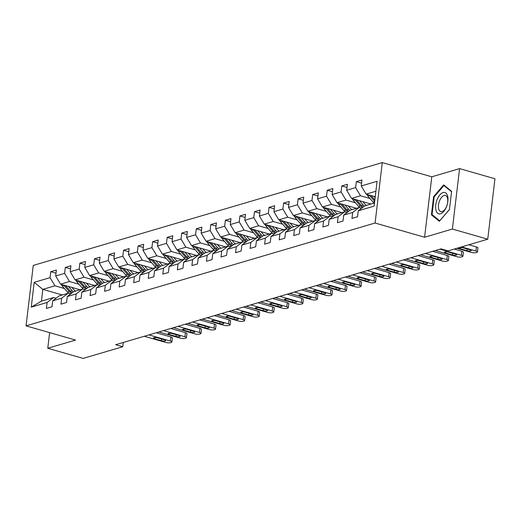 <?xml version="1.0" encoding="UTF-8"?>
<svg xmlns="http://www.w3.org/2000/svg" width="521" height="521" viewBox="0 0 521 521"><rect width="100%" height="100%" fill="white"/><g stroke="black" fill="none" stroke-linecap="round" stroke-linejoin="round"><path stroke-width="0.78" d="M382.29 162.591L33.259 265.417L26.05 325.853L375.081 223.027L382.29 162.591L431.792 176.801L424.589 237.244L452.384 229.051L459.587 168.615L431.792 176.801M459.587 168.615L494.95 178.768L487.741 239.204L452.384 229.051M62.325 294.977L42.82 289.376L41.419 301.131L53.546 297.563L47.105 302.473L46.395 308.432L51.996 306.784L52.706 300.825L61.66 298.181L60.95 304.147L66.545 302.499L67.255 296.534L76.209 293.896L75.499 299.862L81.094 298.214L81.804 292.248L90.758 289.611L90.048 295.57L95.643 293.922L96.359 287.963L105.314 285.326L104.597 291.285L110.198 289.637L110.908 283.678L119.863 281.034L119.153 286.999L124.747 285.352L125.457 279.386L134.411 276.749L133.702 282.714L139.296 281.066L140.006 275.101L148.96 272.463L148.251 278.429L153.851 276.775L154.561 270.816L163.516 268.178L162.799 274.137L168.4 272.49L169.11 266.531L178.065 263.893L177.355 269.852L182.949 268.204L183.659 262.239L192.614 259.601L191.904 265.567L197.498 263.919L198.208 257.954L207.163 255.316L206.453 261.281L212.054 259.627L212.763 253.668L221.718 251.031L221.008 256.99L226.602 255.342L227.312 249.383L236.267 246.746L235.557 252.705L241.151 251.057L241.861 245.091L250.816 242.454L250.106 248.419L255.7 246.772L256.417 240.806L265.371 238.169L264.655 244.134L270.256 242.48L270.966 236.521L279.92 233.883L279.21 239.842L284.805 238.195L285.515 232.236L294.469 229.598L293.759 235.557L299.354 233.909L300.063 227.944L309.018 225.306L308.308 231.272L313.909 229.624L314.619 223.659L323.574 221.021L322.857 226.987L328.458 225.333L329.168 219.374L338.122 216.736L337.413 222.695L343.007 221.047L343.717 215.088L352.671 212.451L351.962 218.41L357.556 216.762L358.272 210.803L374.124 206.127L377.087 181.301L361.229 185.971L361.939 180.012L356.344 181.66L361.567 183.158M47.105 302.473L31.253 307.143L34.21 282.317L50.068 277.641L50.778 271.682L56.001 273.18M356.344 181.66L355.635 187.619L346.68 190.256L347.39 184.297L341.796 185.945L341.086 191.91L332.131 194.548L332.841 188.582L327.24 190.23L326.53 196.196L317.576 198.833L318.285 192.868L312.691 194.522L311.981 200.481L303.027 203.118L303.736 197.159L298.142 198.807L297.432 204.766L288.478 207.404L289.188 201.445L283.593 203.092L282.877 209.051L273.922 211.695L274.639 205.73L269.038 207.378L268.328 213.343L259.373 215.981L260.083 210.015L254.489 211.663L253.779 217.628L244.824 220.266L245.534 214.307L239.94 215.955L239.23 221.913L230.275 224.551L230.985 218.592L225.385 220.24L224.675 226.199L215.72 228.836L216.436 222.877L210.836 224.525L210.126 230.49L201.171 233.128L201.881 227.163L196.287 228.81L195.577 234.776L186.622 237.413L187.332 231.448L181.738 233.102L181.021 239.061L172.073 241.698L172.783 235.739L167.182 237.387L166.473 243.346L157.518 245.984L158.228 240.025L152.633 241.672L151.924 247.638L142.969 250.275L143.679 244.31L138.085 245.958L137.375 251.923L128.42 254.561L129.13 248.595L123.536 250.249L122.819 256.208L113.865 258.846L114.581 252.887L108.98 254.535L108.27 260.493L99.316 263.131L100.025 257.172L94.431 258.82L93.721 264.785L84.767 267.423L85.477 261.457L79.882 263.105L79.172 269.07L70.218 271.708L70.928 265.743L65.327 267.397L64.617 273.356L55.662 275.993L56.379 270.034L50.778 271.682M487.741 239.204L448.099 250.888L441.026 248.856L115.688 344.7L122.761 346.732L123.269 342.466M52.706 300.825L59.14 295.915L68.095 293.277L70.589 293.994M80.052 289.754L60.54 284.153L69.495 281.516L78.964 284.232M68.095 293.277L61.66 298.181M55.662 275.993L60.54 284.153M64.617 273.356L69.495 281.516M67.255 296.534L73.689 291.623L82.644 288.986L85.144 289.702M94.601 285.469L75.096 279.868L84.05 277.231L93.513 279.946M82.644 288.986L76.209 293.896M70.218 271.708L75.096 279.868M79.172 269.07L84.05 277.231M81.804 292.248L88.244 287.338L97.199 284.7L99.693 285.417M109.149 281.177L89.645 275.576L98.599 272.939L108.068 275.661M97.199 284.7L90.758 289.611M84.767 267.423L89.645 275.576M93.721 264.785L98.599 272.939M96.359 287.963L102.793 283.053L111.748 280.415L114.242 281.132M123.705 276.892L104.193 271.291L113.148 268.654L122.617 271.369M111.748 280.415L105.314 285.326M99.316 263.131L104.193 271.291M108.27 260.493L113.148 268.654M110.908 283.678L117.342 278.768L126.297 276.13L128.791 276.846M138.254 272.607L118.749 267.006L127.704 264.368L137.166 267.084M126.297 276.13L119.863 281.034M113.865 258.846L118.749 267.006M122.819 256.208L127.704 264.368M125.457 279.386L131.898 274.482L140.846 271.838L143.347 272.555M152.803 268.322L133.298 262.721L142.253 260.083L151.715 262.799M140.846 271.838L134.411 276.749M128.42 254.561L133.298 262.721M137.375 251.923L142.253 260.083M140.006 275.101L146.447 270.191L155.401 267.553L157.896 268.269M167.352 264.03L147.847 258.429L156.801 255.791L166.271 258.514M155.401 267.553L148.96 272.463M142.969 250.275L147.847 258.429M151.924 247.638L156.801 255.791M154.561 270.816L160.996 265.905L169.95 263.268L172.444 263.984M181.907 259.745L162.396 254.144L171.35 251.506L180.82 254.222M169.95 263.268L163.516 268.178M157.518 245.984L162.396 254.144M166.473 243.346L171.35 251.506M169.11 266.531L175.544 261.62L184.499 258.983L186.993 259.699M196.456 255.459L176.951 249.859L185.906 247.221L195.368 249.937M184.499 258.983L178.065 263.893M172.073 241.698L176.951 249.859M181.021 239.061L185.906 247.221M183.659 262.239L190.1 257.335L199.055 254.691L201.549 255.414M211.005 251.174L191.5 245.573L200.455 242.936L209.924 245.651M199.055 254.691L192.614 259.601M186.622 237.413L191.5 245.573M195.577 234.776L200.455 242.936M198.208 257.954L204.649 253.043L213.603 250.406L216.098 251.122M225.554 246.882L206.049 241.282L215.004 238.644L224.473 241.366M213.603 250.406L207.163 255.316M201.171 233.128L206.049 241.282M210.126 230.49L215.004 238.644M212.763 253.668L219.198 248.758L228.152 246.12L230.647 246.837M240.109 242.597L220.604 236.996L229.553 234.359L239.022 237.081M228.152 246.12L221.718 251.031M215.72 228.836L220.604 236.996M224.675 226.199L229.553 234.359M227.312 249.383L233.747 244.473L242.701 241.835L245.202 242.552M254.658 238.312L235.153 232.711L244.108 230.074L253.571 232.789M242.701 241.835L236.267 246.746M230.275 224.551L235.153 232.711M239.23 221.913L244.108 230.074M241.861 245.091L248.302 240.188L257.257 237.55L259.751 238.266M269.207 234.027L249.702 228.426L258.657 225.788L268.126 228.504M257.257 237.55L250.816 242.454M244.824 220.266L249.702 228.426M253.779 217.628L258.657 225.788M256.417 240.806L262.851 235.896L271.806 233.258L274.3 233.975M283.763 229.741L264.251 224.134L273.206 221.497L282.675 224.219M271.806 233.258L265.371 238.169M259.373 215.981L264.251 224.134M268.328 213.343L273.206 221.497M270.966 236.521L277.4 231.611L286.355 228.973L288.849 229.689M298.312 225.45L278.807 219.849L287.761 217.211L297.224 219.934M286.355 228.973L279.92 233.883M273.922 211.695L278.807 219.849M282.877 209.051L287.761 217.211M285.515 232.236L291.955 227.325L300.904 224.688L303.404 225.404M312.861 221.165L293.356 215.564L302.31 212.926L311.773 215.642M300.904 224.688L294.469 229.598M288.478 207.404L293.356 215.564M297.432 204.766L302.31 212.926M300.063 227.944L306.504 223.04L315.459 220.403L317.953 221.119M327.409 216.879L307.904 211.279L316.859 208.641L326.328 211.357M315.459 220.403L309.018 225.306M303.027 203.118L307.904 211.279M311.981 200.481L316.859 208.641M314.619 223.659L321.053 218.748L330.008 216.111L332.502 216.827M341.965 212.594L322.453 206.993L331.408 204.349L340.877 207.071M330.008 216.111L323.574 221.021M317.576 198.833L322.453 206.993M326.53 196.196L331.408 204.349M329.168 219.374L335.602 214.463L344.557 211.826L347.051 212.542M356.514 208.302L337.009 202.702L345.964 200.064L355.426 202.786M344.557 211.826L338.122 216.736M332.131 194.548L337.009 202.702M341.086 191.91L345.964 200.064M343.717 215.088L350.158 210.178L359.112 207.54L361.607 208.257M371.063 204.017L351.558 198.416L360.512 195.779L369.982 198.494M359.112 207.54L352.671 212.451M346.68 190.256L351.558 198.416M355.635 187.619L360.512 195.779M358.272 210.803L364.707 205.893L374.495 203.008M375.244 196.756L366.107 194.131L375.901 191.246M361.229 185.971L366.107 194.131M49.625 332.626L47.763 348.256L83.119 358.409L122.761 346.732M47.763 348.256L75.558 340.07L26.05 325.853M424.589 237.244L375.081 223.027M53.546 297.563L56.04 298.279M64.415 288.517L54.946 285.801L42.82 289.376L34.21 282.317M41.419 301.131L31.253 307.143M50.068 277.641L54.946 285.801M341.796 185.945L347.012 187.443M327.24 190.23L332.463 191.728M312.691 194.522L317.914 196.02M298.142 198.807L303.365 200.305M283.593 203.092L288.81 204.59M269.038 207.378L274.261 208.875M254.489 211.663L259.712 213.167M239.94 215.955L245.157 217.452M225.385 220.24L230.608 221.738M210.836 224.525L216.059 226.023M196.287 228.81L201.51 230.315M181.738 233.102L186.954 234.6M167.182 237.387L172.405 238.885M152.633 241.672L157.856 243.17M138.085 245.958L143.308 247.462M123.536 250.249L128.752 251.747M108.98 254.535L114.203 256.032M94.431 258.82L99.654 260.318M79.882 263.105L85.099 264.603M65.327 267.397L70.55 268.895M443.697 184.89L433.615 196.645L431.44 214.847L439.359 221.295L449.441 209.54L451.616 191.344L443.697 184.89M432.899 215.264L431.44 214.847M434.227 196.821L433.615 196.645M461.599 246.908L475.933 251.024A3.413 0.899 -173.2 0 1 477.457 251.975A3.413 0.899 -173.2 0 1 476.897 252.385L475.966 252.659A3.413 0.899 -173.2 0 1 471.271 252.398L456.937 248.283M477.457 251.975L477.939 247.892A3.413 0.899 6.8 0 0 476.422 246.941L468.861 244.772M470.001 249.806A2.729 0.723 6.8 0 1 471.218 250.568A2.729 0.723 6.8 0 1 469.76 251.031A2.729 0.723 6.8 0 1 467.018 250.686L460.225 248.738A2.729 0.723 6.8 0 1 459.014 247.976A2.729 0.723 6.8 0 1 460.473 247.514A2.729 0.723 6.8 0 1 463.215 247.859L470.001 249.806M366.856 194.346A4.52 3.712 73.6 0 0 367.833 196.033L373.088 202.07A13.045 10.72 73.6 0 0 374.111 203.118M374.013 196.397L375.133 197.687M369.233 195.03A4.52 3.712 73.6 0 0 369.604 195.512L374.697 201.353M374.866 199.934L371.043 195.544M437.191 199.413A11.084 5.601 -74 0 0 437.686 213.265A11.084 5.601 -74 0 0 446.425 206.935A11.084 5.601 -74 0 0 445.937 193.089A11.084 5.601 -74 0 0 437.191 199.413M439.607 200.696A8.395 4.24 -74 0 0 440.786 211.611A8.395 4.24 -74 0 0 446.595 206.394A8.395 4.24 -74 0 0 445.416 195.479A8.395 4.24 -74 0 0 439.607 200.696M449.454 209.455L439.711 220.813L432.039 214.561L434.143 196.925L443.912 185.541L451.564 191.774M444.81 185.795L443.912 185.541M439.978 249.162L461.385 255.31A3.413 0.899 -173.2 0 1 462.902 256.267A3.413 0.899 -173.2 0 1 462.348 256.671L461.417 256.944A3.413 0.899 -173.2 0 1 456.722 256.684L435.315 250.536M462.902 256.267L463.39 252.177A3.413 0.899 6.8 0 0 461.873 251.226L454.312 249.058M455.452 254.098A2.729 0.723 6.8 0 1 456.67 254.86A2.729 0.723 6.8 0 1 455.204 255.316A2.729 0.723 6.8 0 1 452.469 254.977L445.676 253.024A2.729 0.723 6.8 0 1 444.459 252.262A2.729 0.723 6.8 0 1 445.924 251.806A2.729 0.723 6.8 0 1 448.666 252.144L455.452 254.098M425.429 253.453L446.836 259.595A3.413 0.899 -173.2 0 1 448.353 260.552A3.413 0.899 -173.2 0 1 447.793 260.956L446.862 261.236A3.413 0.899 -173.2 0 1 442.166 260.969L420.766 254.828M448.353 260.552L448.842 256.469A3.413 0.899 6.8 0 0 447.318 255.511L432.684 251.311M440.903 258.383A2.729 0.723 6.8 0 1 442.121 259.145A2.729 0.723 6.8 0 1 440.655 259.601A2.729 0.723 6.8 0 1 437.914 259.263L431.127 257.315A2.729 0.723 6.8 0 1 429.91 256.547A2.729 0.723 6.8 0 1 431.375 256.091A2.729 0.723 6.8 0 1 434.11 256.43L440.903 258.383M352.3 198.631A4.52 3.712 73.6 0 0 353.284 200.318L358.539 206.355A13.045 10.72 73.6 0 0 359.991 207.794M359.464 200.689L363.202 204.981A13.045 10.72 73.6 0 0 364.355 206.16M362.811 201.647L364.42 203.496A10.83 8.896 73.6 0 0 366.51 205.359M354.684 199.315A4.52 3.712 73.6 0 0 355.055 199.797L360.311 205.834A13.045 10.72 73.6 0 0 362.316 207.716M363.098 207.117A13.045 10.72 -106.4 0 1 361.431 205.502L356.494 199.836M337.751 202.916A4.52 3.712 73.6 0 0 338.728 204.603L343.99 210.64A13.045 10.72 73.6 0 0 345.443 212.08M344.909 204.974L348.653 209.266A13.045 10.72 73.6 0 0 349.806 210.445M348.262 205.938L349.871 207.781A10.83 8.896 73.6 0 0 351.962 209.644M340.135 203.6A4.52 3.712 73.6 0 0 340.5 204.082L345.762 210.119A13.045 10.72 73.6 0 0 347.767 212.001M348.549 211.402A13.045 10.72 -106.4 0 1 346.882 209.794L341.939 204.121M410.874 257.739L432.28 263.887A3.413 0.899 -173.2 0 1 433.804 264.837A3.413 0.899 -173.2 0 1 433.244 265.248L432.313 265.521A3.413 0.899 -173.2 0 1 427.617 265.261L406.211 259.113M433.804 264.837L434.293 260.754A3.413 0.899 6.8 0 0 432.769 259.803L418.135 255.596M426.347 262.669A2.729 0.723 6.8 0 1 427.565 263.431A2.729 0.723 6.8 0 1 426.106 263.893A2.729 0.723 6.8 0 1 423.365 263.548L416.579 261.601A2.729 0.723 6.8 0 1 415.361 260.839A2.729 0.723 6.8 0 1 416.82 260.376A2.729 0.723 6.8 0 1 419.561 260.721L426.347 262.669M396.325 262.024L417.731 268.172A3.413 0.899 -173.2 0 1 419.255 269.123A3.413 0.899 -173.2 0 1 418.695 269.533L417.764 269.806A3.413 0.899 -173.2 0 1 413.068 269.546L391.662 263.398M419.255 269.123L419.737 265.039A3.413 0.899 6.8 0 0 418.22 264.088L403.586 259.888M411.798 266.954A2.729 0.723 6.8 0 1 413.016 267.716A2.729 0.723 6.8 0 1 411.557 268.178A2.729 0.723 6.8 0 1 408.816 267.833L402.023 265.886A2.729 0.723 6.8 0 1 400.805 265.124A2.729 0.723 6.8 0 1 402.271 264.661A2.729 0.723 6.8 0 1 405.012 265.007L411.798 266.954M381.776 266.309L403.182 272.457A3.413 0.899 -173.2 0 1 404.7 273.408A3.413 0.899 -173.2 0 1 404.146 273.818L403.208 274.092A3.413 0.899 -173.2 0 1 398.519 273.831L377.113 267.683M404.7 273.408L405.188 269.324A3.413 0.899 6.8 0 0 403.664 268.374L389.037 264.173M397.249 271.246A2.729 0.723 6.8 0 1 398.467 272.008A2.729 0.723 6.8 0 1 397.002 272.463A2.729 0.723 6.8 0 1 394.267 272.125L387.474 270.171A2.729 0.723 6.8 0 1 386.256 269.409A2.729 0.723 6.8 0 1 387.722 268.953A2.729 0.723 6.8 0 1 390.457 269.292L397.249 271.246M323.202 207.202A4.52 3.712 73.6 0 0 324.179 208.888L329.435 214.932A13.045 10.72 73.6 0 0 330.887 216.365M330.36 209.26L334.098 213.558A13.045 10.72 73.6 0 0 335.257 214.73M333.714 210.224L335.322 212.067A10.83 8.896 73.6 0 0 337.406 213.936M325.579 207.886A4.52 3.712 73.6 0 0 325.951 208.367L331.206 214.405A13.045 10.72 73.6 0 0 333.212 216.287M333.994 215.694A13.045 10.72 -106.4 0 1 332.326 214.079L327.39 208.407M308.647 211.493A4.52 3.712 73.6 0 0 309.63 213.18L314.886 219.217A13.045 10.72 73.6 0 0 316.338 220.65M315.811 213.545L319.549 217.843A13.045 10.72 73.6 0 0 320.702 219.015M319.165 214.509L320.767 216.358A10.83 8.896 73.6 0 0 322.857 218.221M311.03 212.177A4.52 3.712 73.6 0 0 311.402 212.653L316.657 218.696A13.045 10.72 73.6 0 0 318.663 220.572M319.445 219.979A13.045 10.72 -106.4 0 1 317.777 218.364L312.841 212.692M294.098 215.779A4.52 3.712 73.6 0 0 295.075 217.465L300.337 223.502A13.045 10.72 73.6 0 0 301.789 224.942M301.262 217.837L305 222.128A13.045 10.72 73.6 0 0 306.153 223.307M304.609 218.794L306.218 220.644A10.83 8.896 73.6 0 0 308.308 222.506M296.482 216.462A4.52 3.712 73.6 0 0 296.853 216.944L302.108 222.981A13.045 10.72 73.6 0 0 304.114 224.864M304.896 224.264A13.045 10.72 -106.4 0 1 303.229 222.649L298.292 216.983M367.227 270.601L388.627 276.742A3.413 0.899 -173.2 0 1 390.151 277.7A3.413 0.899 -173.2 0 1 389.591 278.103L388.659 278.383A3.413 0.899 -173.2 0 1 383.964 278.116L362.557 271.975M390.151 277.7L390.639 273.616A3.413 0.899 6.8 0 0 389.115 272.659L374.482 268.458M382.701 275.531A2.729 0.723 6.8 0 1 383.918 276.293A2.729 0.723 6.8 0 1 382.453 276.749A2.729 0.723 6.8 0 1 379.711 276.41L372.925 274.456A2.729 0.723 6.8 0 1 371.707 273.694A2.729 0.723 6.8 0 1 373.166 273.238A2.729 0.723 6.8 0 1 375.908 273.577L382.701 275.531M279.549 220.064A4.52 3.712 73.6 0 0 280.526 221.751L285.782 227.788A13.045 10.72 73.6 0 0 287.24 229.227M286.706 222.122L290.451 226.414A13.045 10.72 73.6 0 0 291.604 227.592M290.06 223.086L291.669 224.929A10.83 8.896 73.6 0 0 293.753 226.791M281.926 220.748A4.52 3.712 73.6 0 0 282.297 221.23L287.559 227.267A13.045 10.72 73.6 0 0 289.565 229.149M290.34 228.55A13.045 10.72 -106.4 0 1 288.673 226.935L283.737 221.269M352.671 274.886L374.078 281.034A3.413 0.899 -173.2 0 1 375.602 281.985A3.413 0.899 -173.2 0 1 375.042 282.395L374.111 282.669A3.413 0.899 -173.2 0 1 369.415 282.408L348.008 276.26M375.602 281.985L376.09 277.901A3.413 0.899 6.8 0 0 374.566 276.951L359.933 272.743M368.145 279.816A2.729 0.723 6.8 0 1 369.363 280.578A2.729 0.723 6.8 0 1 367.904 281.04A2.729 0.723 6.8 0 1 365.162 280.695L358.376 278.748A2.729 0.723 6.8 0 1 357.159 277.986A2.729 0.723 6.8 0 1 358.617 277.524A2.729 0.723 6.8 0 1 361.359 277.869L368.145 279.816M265 224.349A4.52 3.712 73.6 0 0 265.977 226.036L271.233 232.079A13.045 10.72 73.6 0 0 272.685 233.512M272.157 226.407L275.896 230.705A13.045 10.72 73.6 0 0 277.055 231.878M275.511 227.371L277.12 229.214A10.83 8.896 73.6 0 0 279.204 231.083M267.377 225.033A4.52 3.712 73.6 0 0 267.748 225.515L273.004 231.552A13.045 10.72 73.6 0 0 275.01 233.434M275.791 232.841A13.045 10.72 -106.4 0 1 274.124 231.226L269.188 225.554M338.122 279.171L359.529 285.319A3.413 0.899 -173.2 0 1 361.053 286.27A3.413 0.899 -173.2 0 1 360.493 286.68L359.562 286.954A3.413 0.899 -173.2 0 1 354.866 286.693L333.46 280.545M361.053 286.27L361.535 282.187A3.413 0.899 6.8 0 0 360.018 281.236L345.384 277.035M353.596 284.101A2.729 0.723 6.8 0 1 354.814 284.863A2.729 0.723 6.8 0 1 353.349 285.326A2.729 0.723 6.8 0 1 350.613 284.98L343.821 283.033A2.729 0.723 6.8 0 1 342.603 282.271A2.729 0.723 6.8 0 1 344.068 281.809A2.729 0.723 6.8 0 1 346.81 282.154L353.596 284.101M250.445 228.641A4.52 3.712 73.6 0 0 251.428 230.328L256.684 236.365A13.045 10.72 73.6 0 0 258.136 237.797M257.608 230.692L261.347 234.991A13.045 10.72 73.6 0 0 262.499 236.163M260.956 231.656L262.564 233.506A10.83 8.896 73.6 0 0 264.655 235.368M252.828 229.325A4.52 3.712 73.6 0 0 253.199 229.8L258.455 235.844A13.045 10.72 73.6 0 0 260.461 237.719M261.242 237.127A13.045 10.72 -106.4 0 1 259.575 235.512L254.639 229.839M323.574 283.457L344.98 289.604A3.413 0.899 -173.2 0 1 346.498 290.555A3.413 0.899 -173.2 0 1 345.944 290.965L345.006 291.239A3.413 0.899 -173.2 0 1 340.311 290.978L318.911 284.831M346.498 290.555L346.986 286.472A3.413 0.899 6.8 0 0 345.462 285.521L330.835 281.32M339.047 288.387A2.729 0.723 6.8 0 1 340.265 289.155A2.729 0.723 6.8 0 1 338.8 289.611A2.729 0.723 6.8 0 1 336.065 289.272L329.272 287.318A2.729 0.723 6.8 0 1 328.054 286.557A2.729 0.723 6.8 0 1 329.519 286.101A2.729 0.723 6.8 0 1 332.255 286.439L339.047 288.387M235.896 232.926A4.52 3.712 73.6 0 0 236.873 234.613L242.135 240.65A13.045 10.72 73.6 0 0 243.587 242.089M243.053 234.978L246.798 239.276A13.045 10.72 73.6 0 0 247.95 240.455M246.407 235.941L248.016 237.791A10.83 8.896 73.6 0 0 250.106 239.653M238.279 233.61A4.52 3.712 73.6 0 0 238.644 234.092L243.906 240.129A13.045 10.72 73.6 0 0 245.912 242.005M246.694 241.412A13.045 10.72 -106.4 0 1 245.026 239.797L240.09 234.131M309.018 287.742L330.425 293.89A3.413 0.899 -173.2 0 1 331.949 294.847A3.413 0.899 -173.2 0 1 331.389 295.251L330.457 295.531A3.413 0.899 -173.2 0 1 325.762 295.264L304.355 289.116M331.949 294.847L332.437 290.764A3.413 0.899 6.8 0 0 330.913 289.806L316.28 285.606M324.498 292.678A2.729 0.723 6.8 0 1 325.71 293.44A2.729 0.723 6.8 0 1 324.251 293.896A2.729 0.723 6.8 0 1 321.509 293.557L314.723 291.604A2.729 0.723 6.8 0 1 313.505 290.842A2.729 0.723 6.8 0 1 314.964 290.386A2.729 0.723 6.8 0 1 317.706 290.725L324.498 292.678M221.347 237.211A4.52 3.712 73.6 0 0 222.324 238.898L227.579 244.935A13.045 10.72 73.6 0 0 229.032 246.374M228.504 239.269L232.242 243.561A13.045 10.72 73.6 0 0 233.401 244.74M231.858 240.227L233.467 242.076A10.83 8.896 73.6 0 0 235.551 243.939M223.724 237.895A4.52 3.712 73.6 0 0 224.095 238.377L229.351 244.414A13.045 10.72 73.6 0 0 231.357 246.296M232.138 245.697A13.045 10.72 -106.4 0 1 230.471 244.082L225.534 238.416M294.469 292.034L315.876 298.175A3.413 0.899 -173.2 0 1 317.4 299.132A3.413 0.899 -173.2 0 1 316.84 299.542L315.908 299.816A3.413 0.899 -173.2 0 1 311.213 299.549L289.806 293.408M317.4 299.132L317.882 295.049A3.413 0.899 6.8 0 0 316.364 294.091L301.731 289.891M309.943 296.963A2.729 0.723 6.8 0 1 311.161 297.725A2.729 0.723 6.8 0 1 309.702 298.188A2.729 0.723 6.8 0 1 306.96 297.843L300.168 295.895A2.729 0.723 6.8 0 1 298.956 295.133A2.729 0.723 6.8 0 1 300.415 294.671A2.729 0.723 6.8 0 1 303.157 295.016L309.943 296.963M206.798 241.497A4.52 3.712 73.6 0 0 207.775 243.183L213.03 249.22A13.045 10.72 73.6 0 0 214.483 250.66M213.955 243.554L217.693 247.846A13.045 10.72 73.6 0 0 218.846 249.025M217.309 244.518L218.918 246.361A10.83 8.896 73.6 0 0 221.002 248.23M209.175 242.18A4.52 3.712 73.6 0 0 209.546 242.662L214.802 248.699A13.045 10.72 73.6 0 0 216.808 250.581M217.589 249.989A13.045 10.72 -106.4 0 1 215.922 248.374L210.985 242.701M279.92 296.319L301.327 302.467A3.413 0.899 -173.2 0 1 302.844 303.417A3.413 0.899 -173.2 0 1 302.291 303.828L301.353 304.101A3.413 0.899 -173.2 0 1 296.664 303.841L275.257 297.693M302.844 303.417L303.333 299.334A3.413 0.899 6.8 0 0 301.815 298.383L287.182 294.183M295.394 301.249A2.729 0.723 6.8 0 1 296.612 302.011A2.729 0.723 6.8 0 1 295.147 302.473A2.729 0.723 6.8 0 1 292.411 302.128L285.619 300.181A2.729 0.723 6.8 0 1 284.401 299.419A2.729 0.723 6.8 0 1 285.866 298.956A2.729 0.723 6.8 0 1 288.601 299.301L295.394 301.249M192.242 245.782A4.52 3.712 73.6 0 0 193.226 247.475L198.481 253.512A13.045 10.72 73.6 0 0 199.934 254.945M199.406 247.84L203.144 252.138A13.045 10.72 73.6 0 0 204.297 253.31M202.754 248.804L204.362 250.653A10.83 8.896 73.6 0 0 206.453 252.516M194.626 246.466A4.52 3.712 73.6 0 0 194.997 246.947L200.253 252.991A13.045 10.72 73.6 0 0 202.259 254.867M203.04 254.274A13.045 10.72 -106.4 0 1 201.373 252.659L196.437 246.987M265.371 300.604L286.778 306.752A3.413 0.899 -173.2 0 1 288.295 307.703A3.413 0.899 -173.2 0 1 287.735 308.113L286.804 308.386A3.413 0.899 -173.2 0 1 282.108 308.126L260.708 301.978M288.295 307.703L288.784 303.619A3.413 0.899 6.8 0 0 287.26 302.668L272.626 298.468M280.845 305.534A2.729 0.723 6.8 0 1 282.063 306.302A2.729 0.723 6.8 0 1 280.598 306.758A2.729 0.723 6.8 0 1 277.856 306.413L271.07 304.466A2.729 0.723 6.8 0 1 269.852 303.704A2.729 0.723 6.8 0 1 271.317 303.248A2.729 0.723 6.8 0 1 274.053 303.587L280.845 305.534M177.694 250.073A4.52 3.712 73.6 0 0 178.67 251.76L183.933 257.797A13.045 10.72 73.6 0 0 185.385 259.237M184.851 252.125L188.595 256.423A13.045 10.72 73.6 0 0 189.748 257.602M188.205 253.089L189.813 254.938A10.83 8.896 73.6 0 0 191.904 256.801M180.077 250.757A4.52 3.712 73.6 0 0 180.442 251.239L185.704 257.276A13.045 10.72 73.6 0 0 187.71 259.152M188.485 258.559A13.045 10.72 -106.4 0 1 186.824 256.944L181.881 251.278M250.816 304.889L272.223 311.037A3.413 0.899 -173.2 0 1 273.746 311.994A3.413 0.899 -173.2 0 1 273.186 312.398L272.255 312.678A3.413 0.899 -173.2 0 1 267.56 312.411L246.153 306.263M273.746 311.994L274.235 307.911A3.413 0.899 6.8 0 0 272.711 306.954L258.077 302.753M266.29 309.826A2.729 0.723 6.8 0 1 267.507 310.588A2.729 0.723 6.8 0 1 266.049 311.044A2.729 0.723 6.8 0 1 263.307 310.705L256.521 308.751A2.729 0.723 6.8 0 1 255.303 307.989A2.729 0.723 6.8 0 1 256.762 307.533A2.729 0.723 6.8 0 1 259.504 307.872L266.29 309.826M163.145 254.359A4.52 3.712 73.6 0 0 164.122 256.045L169.377 262.083A13.045 10.72 73.6 0 0 170.829 263.522M170.302 256.417L174.04 260.708A13.045 10.72 73.6 0 0 175.199 261.887M173.656 257.374L175.264 259.224A10.83 8.896 73.6 0 0 177.348 261.086M165.522 255.043A4.52 3.712 73.6 0 0 165.893 255.524L171.149 261.562A13.045 10.72 73.6 0 0 173.154 263.444M173.936 262.845A13.045 10.72 -106.4 0 1 172.269 261.229L167.332 255.564M236.267 309.181L257.674 315.322A3.413 0.899 -173.2 0 1 259.197 316.28A3.413 0.899 -173.2 0 1 258.637 316.69L257.706 316.963A3.413 0.899 -173.2 0 1 253.011 316.696L231.604 310.555M259.197 316.28L259.679 312.196A3.413 0.899 6.8 0 0 258.162 311.239L243.528 307.038M251.741 314.111A2.729 0.723 6.8 0 1 252.959 314.873A2.729 0.723 6.8 0 1 251.5 315.329A2.729 0.723 6.8 0 1 248.758 314.99L241.965 313.043A2.729 0.723 6.8 0 1 240.748 312.274A2.729 0.723 6.8 0 1 242.213 311.819A2.729 0.723 6.8 0 1 244.955 312.164L251.741 314.111M148.589 258.644A4.52 3.712 73.6 0 0 149.573 260.331L154.828 266.368A13.045 10.72 73.6 0 0 156.28 267.807M155.753 260.702L159.491 264.994A13.045 10.72 73.6 0 0 160.644 266.172M159.107 261.666L160.709 263.509A10.83 8.896 73.6 0 0 162.799 265.371M150.973 259.328A4.52 3.712 73.6 0 0 151.344 259.81L156.6 265.847A13.045 10.72 73.6 0 0 158.605 267.729M159.387 267.136A13.045 10.72 -106.4 0 1 157.72 265.521L152.783 259.849M221.718 313.466L243.125 319.614A3.413 0.899 -173.2 0 1 244.642 320.565A3.413 0.899 -173.2 0 1 244.089 320.975L243.151 321.249A3.413 0.899 -173.2 0 1 238.462 320.988L217.055 314.84M244.642 320.565L245.13 316.481A3.413 0.899 6.8 0 0 243.607 315.531L228.98 311.324M237.192 318.396A2.729 0.723 6.8 0 1 238.41 319.158A2.729 0.723 6.8 0 1 236.944 319.62A2.729 0.723 6.8 0 1 234.209 319.275L227.416 317.328A2.729 0.723 6.8 0 1 226.199 316.566A2.729 0.723 6.8 0 1 227.664 316.104A2.729 0.723 6.8 0 1 230.399 316.449L237.192 318.396M134.04 262.929A4.52 3.712 73.6 0 0 135.017 264.616L140.279 270.66A13.045 10.72 73.6 0 0 141.732 272.092M141.204 264.987L144.942 269.285A13.045 10.72 73.6 0 0 146.095 270.458M144.551 265.951L146.16 267.801A10.83 8.896 73.6 0 0 148.251 269.663M136.424 263.613A4.52 3.712 73.6 0 0 136.795 264.095L142.051 270.132A13.045 10.72 73.6 0 0 144.056 272.014M144.838 271.421A13.045 10.72 -106.4 0 1 143.171 269.806L138.234 264.134M207.169 317.751L228.569 323.899A3.413 0.899 -173.2 0 1 230.093 324.85A3.413 0.899 -173.2 0 1 229.533 325.26L228.602 325.534A3.413 0.899 -173.2 0 1 223.906 325.273L202.5 319.126M230.093 324.85L230.582 320.767A3.413 0.899 6.8 0 0 229.058 319.816L214.424 315.615M222.643 322.681A2.729 0.723 6.8 0 1 223.861 323.45A2.729 0.723 6.8 0 1 222.395 323.906A2.729 0.723 6.8 0 1 219.654 323.561L212.868 321.613A2.729 0.723 6.8 0 1 211.65 320.851A2.729 0.723 6.8 0 1 213.109 320.395A2.729 0.723 6.8 0 1 215.85 320.734L222.643 322.681M119.491 267.221A4.52 3.712 73.6 0 0 120.468 268.908L125.724 274.945A13.045 10.72 73.6 0 0 127.183 276.384M126.649 269.272L130.393 273.571A13.045 10.72 73.6 0 0 131.546 274.743M130.003 270.236L131.611 272.086A10.83 8.896 73.6 0 0 133.695 273.948M121.868 267.905A4.52 3.712 73.6 0 0 122.24 268.387L127.502 274.424A13.045 10.72 73.6 0 0 129.508 276.299M130.283 275.707A13.045 10.72 -106.4 0 1 128.615 274.092L123.679 268.419M192.614 322.037L214.02 328.184A3.413 0.899 -173.2 0 1 215.544 329.142A3.413 0.899 -173.2 0 1 214.984 329.546L214.053 329.819A3.413 0.899 -173.2 0 1 209.357 329.559L187.951 323.411M215.544 329.142L216.033 325.058A3.413 0.899 6.8 0 0 214.509 324.101L199.875 319.901M208.087 326.973A2.729 0.723 6.8 0 1 209.305 327.735A2.729 0.723 6.8 0 1 207.846 328.191A2.729 0.723 6.8 0 1 205.105 327.852L198.319 325.899A2.729 0.723 6.8 0 1 197.101 325.137A2.729 0.723 6.8 0 1 198.56 324.681A2.729 0.723 6.8 0 1 201.301 325.019L208.087 326.973M104.942 271.506A4.52 3.712 73.6 0 0 105.919 273.193L111.175 279.23A13.045 10.72 73.6 0 0 112.627 280.669M112.1 273.564L115.838 277.856A13.045 10.72 73.6 0 0 116.997 279.035M115.454 274.521L117.062 276.371A10.83 8.896 73.6 0 0 119.146 278.234M107.319 272.19A4.52 3.712 73.6 0 0 107.691 272.672L112.946 278.709A13.045 10.72 73.6 0 0 114.952 280.591M115.734 279.992A13.045 10.72 -106.4 0 1 114.066 278.377L109.13 272.711M178.065 326.328L199.471 332.47A3.413 0.899 -173.2 0 1 200.989 333.427A3.413 0.899 -173.2 0 1 200.435 333.837L199.504 334.111A3.413 0.899 -173.2 0 1 194.808 333.844L173.402 327.702M200.989 333.427L201.477 329.344A3.413 0.899 6.8 0 0 199.96 328.386L185.326 324.186M193.538 331.258A2.729 0.723 6.8 0 1 194.756 332.02A2.729 0.723 6.8 0 1 193.291 332.476A2.729 0.723 6.8 0 1 190.556 332.137L183.763 330.19A2.729 0.723 6.8 0 1 182.545 329.422A2.729 0.723 6.8 0 1 184.011 328.966A2.729 0.723 6.8 0 1 186.752 329.311L193.538 331.258M90.387 275.791A4.52 3.712 73.6 0 0 91.37 277.478L96.626 283.515A13.045 10.72 73.6 0 0 98.078 284.954M97.551 277.849L101.289 282.141A13.045 10.72 73.6 0 0 102.442 283.32M100.898 278.813L102.507 280.656A10.83 8.896 73.6 0 0 104.597 282.519M92.771 276.475A4.52 3.712 73.6 0 0 93.142 276.957L98.397 282.994A13.045 10.72 73.6 0 0 100.403 284.876M101.185 284.277A13.045 10.72 -106.4 0 1 99.518 282.669L94.581 276.996M163.516 330.614L184.922 336.761A3.413 0.899 -173.2 0 1 186.44 337.712A3.413 0.899 -173.2 0 1 185.886 338.122L184.948 338.396A3.413 0.899 -173.2 0 1 180.253 338.136L158.853 331.988M186.44 337.712L186.928 333.629A3.413 0.899 6.8 0 0 185.404 332.678L170.771 328.471M178.99 335.544A2.729 0.723 6.8 0 1 180.207 336.305A2.729 0.723 6.8 0 1 178.742 336.768A2.729 0.723 6.8 0 1 176 336.423L169.214 334.475A2.729 0.723 6.8 0 1 167.996 333.714A2.729 0.723 6.8 0 1 169.462 333.251A2.729 0.723 6.8 0 1 172.197 333.596L178.99 335.544M75.838 280.077A4.52 3.712 73.6 0 0 76.815 281.763L82.077 287.807A13.045 10.72 73.6 0 0 83.529 289.24M82.995 282.135L86.74 286.433A13.045 10.72 73.6 0 0 87.893 287.605M86.349 283.098L87.958 284.941A10.83 8.896 73.6 0 0 90.048 286.81M78.222 280.76A4.52 3.712 73.6 0 0 78.586 281.242L83.848 287.279A13.045 10.72 73.6 0 0 85.854 289.162M86.636 288.569A13.045 10.72 -106.4 0 1 84.969 286.954L80.032 281.281M148.96 334.899L170.367 341.047A3.413 0.899 -173.2 0 1 171.891 341.997A3.413 0.899 -173.2 0 1 171.331 342.408L170.4 342.681A3.413 0.899 -173.2 0 1 165.704 342.421L144.297 336.273M171.891 341.997L172.379 337.914A3.413 0.899 6.8 0 0 170.855 336.963L156.222 332.763M164.441 339.829A2.729 0.723 6.8 0 1 165.652 340.591A2.729 0.723 6.8 0 1 164.193 341.053A2.729 0.723 6.8 0 1 161.451 340.708L154.665 338.761A2.729 0.723 6.8 0 1 153.448 337.999A2.729 0.723 6.8 0 1 154.906 337.536A2.729 0.723 6.8 0 1 157.648 337.882L164.441 339.829M61.289 284.368A4.52 3.712 73.6 0 0 62.266 286.055L67.522 292.092A13.045 10.72 73.6 0 0 68.974 293.525M68.446 286.42L72.185 290.718A13.045 10.72 73.6 0 0 73.344 291.89M71.8 287.384L73.409 289.233A10.83 8.896 73.6 0 0 75.493 291.096M63.666 285.052A4.52 3.712 73.6 0 0 64.037 285.534L69.293 291.571A13.045 10.72 73.6 0 0 71.299 293.447M72.08 292.854A13.045 10.72 -106.4 0 1 70.413 291.239L65.477 285.567M476.422 246.941L475.933 251.024M467.018 250.686L467.22 249.012M460.225 248.738L460.375 247.521M374.664 201.607L373.088 202.07M369.604 195.512L367.833 196.033M461.873 251.226L461.385 255.31M452.469 254.977L452.664 253.297M445.676 253.024L445.82 251.806M447.318 255.511L446.836 259.595M437.914 259.263L438.115 257.582M431.127 257.315L431.271 256.091M360.311 205.834L358.539 206.355M363.202 204.981L361.431 205.502M355.055 199.797L353.284 200.318M345.762 210.119L343.99 210.64M348.653 209.266L346.882 209.794M340.5 204.082L338.728 204.603M432.769 259.803L432.28 263.887M423.365 263.548L423.566 261.868M416.579 261.601L416.722 260.383M418.22 264.088L417.731 268.172M408.816 267.833L409.018 266.159M402.023 265.886L402.173 264.668M403.664 268.374L403.182 272.457M394.267 272.125L394.462 270.445M387.474 270.171L387.617 268.953M331.206 214.405L329.435 214.932M334.098 213.558L332.326 214.079M325.951 208.367L324.179 208.888M316.657 218.696L314.886 219.217M319.549 217.843L317.777 218.364M311.402 212.653L309.63 213.18M302.108 222.981L300.337 223.502M305 222.128L303.229 222.649M296.853 216.944L295.075 217.465M389.115 272.659L388.627 276.742M379.711 276.41L379.913 274.73M372.925 274.456L373.069 273.238M287.559 227.267L285.782 227.788M290.451 226.414L288.673 226.935M282.297 221.23L280.526 221.751M374.566 276.951L374.078 281.034M365.162 280.695L365.364 279.015M358.376 278.748L358.52 277.53M273.004 231.552L271.233 232.079M275.896 230.705L274.124 231.226M267.748 225.515L265.977 226.036M360.018 281.236L359.529 285.319M350.613 284.98L350.815 283.3M343.821 283.033L343.971 281.815M258.455 235.844L256.684 236.365M261.347 234.991L259.575 235.512M253.199 229.8L251.428 230.328M345.462 285.521L344.98 289.604M336.065 289.272L336.26 287.592M329.272 287.318L329.415 286.101M243.906 240.129L242.135 240.65M246.798 239.276L245.026 239.797M238.644 234.092L236.873 234.613M330.913 289.806L330.425 293.89M321.509 293.557L321.711 291.877M314.723 291.604L314.866 290.386M229.351 244.414L227.579 244.935M232.242 243.561L230.471 244.082M224.095 238.377L222.324 238.898M316.364 294.091L315.876 298.175M306.96 297.843L307.162 296.162M300.168 295.895L300.317 294.678M214.802 248.699L213.03 249.22M217.693 247.846L215.922 248.374M209.546 242.662L207.775 243.183M301.815 298.383L301.327 302.467M292.411 302.128L292.607 300.448M285.619 300.181L285.762 298.963M200.253 252.991L198.481 253.512M203.144 252.138L201.373 252.659M194.997 246.947L193.226 247.475M287.26 302.668L286.778 306.752M277.856 306.413L278.058 304.739M271.07 304.466L271.213 303.248M185.704 257.276L183.933 257.797M188.595 256.423L186.824 256.944M180.442 251.239L178.67 251.76M272.711 306.954L272.223 311.037M263.307 310.705L263.509 309.025M256.521 308.751L256.664 307.533M171.149 261.562L169.377 262.083M174.04 260.708L172.269 261.229M165.893 255.524L164.122 256.045M258.162 311.239L257.674 315.322M248.758 314.99L248.96 313.31M241.965 313.043L242.115 311.825M156.6 265.847L154.828 266.368M159.491 264.994L157.72 265.521M151.344 259.81L149.573 260.331M243.607 315.531L243.125 319.614M234.209 319.275L234.404 317.595M227.416 317.328L227.56 316.11M142.051 270.132L140.279 270.66M144.942 269.285L143.171 269.806M136.795 264.095L135.017 264.616M229.058 319.816L228.569 323.899M219.654 323.561L219.855 321.887M212.868 321.613L213.011 320.395M127.502 274.424L125.724 274.945M130.393 273.571L128.615 274.092M122.24 268.387L120.468 268.908M214.509 324.101L214.02 328.184M205.105 327.852L205.307 326.172M198.319 325.899L198.462 324.681M112.946 278.709L111.175 279.23M115.838 277.856L114.066 278.377M107.691 272.672L105.919 273.193M199.96 328.386L199.471 332.47M190.556 332.137L190.758 330.457M183.763 330.19L183.913 328.972M98.397 282.994L96.626 283.515M101.289 282.141L99.518 282.669M93.142 276.957L91.37 277.478M185.404 332.678L184.922 336.761M176 336.423L176.202 334.743M169.214 334.475L169.358 333.258M83.848 287.279L82.077 287.807M86.74 286.433L84.969 286.954M78.586 281.242L76.815 281.763M170.855 336.963L170.367 341.047M161.451 340.708L161.653 339.034M154.665 338.761L154.809 337.543M69.293 291.571L67.522 292.092M72.185 290.718L70.413 291.239M64.037 285.534L62.266 286.055"/></g></svg>
